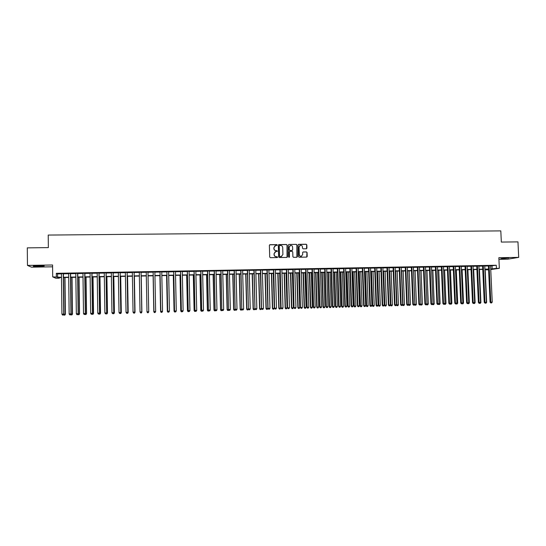 <?xml version="1.0" encoding="UTF-8"?>
<svg xmlns="http://www.w3.org/2000/svg" width="546" height="546" viewBox="0 0 546 546"><rect width="100%" height="100%" fill="white"/><g stroke="black" fill="none" stroke-linecap="round" stroke-linejoin="round"><path stroke-width="0.82" d="M277.272 245.058L276.815 244.608L269.997 244.697L269.376 245.352L269.71 257.036L270.366 257.671L277.191 257.569L277.627 257.105L276.283 256.675C275.034 256.565 274.331 255.883 274.167 254.627L274.14 253.658L275.785 251.583L277.45 251.078L276.105 250.641C274.863 250.539 274.153 249.856 273.996 248.601L273.969 247.625L275.58 245.57L277.272 245.058M276.993 245.488L276.699 244.676L269.628 244.82M277.313 257.548L277.047 256.716L276.283 256.675M277.15 251.515L276.877 250.689L276.105 250.641M508.026 258.033L500.887 258.715L508.026 258.033M38.118 265.772C34.255 265.875 32.719 266.052 33.511 266.305L39.66 266.516L44.253 265.984L38.118 265.772M306.333 248.785L306.941 248.137L306.838 244.888L306.19 244.253L298.73 244.342L298.116 244.997L298.471 256.593L299.126 257.227L306.681 257.105L307.207 256.463L307.084 252.539L306.429 251.904L303.139 251.959L302.627 252.6L302.689 254.552L301.296 256.272C300.143 256.32 299.481 255.76 299.304 254.6L299.065 246.963L300.416 245.25C301.583 245.181 302.266 245.741 302.45 246.922L302.491 248.191L303.146 248.826L306.333 248.785M490.588 265.929L496.28 265.254L496.423 268.379L499.337 268.325L490.752 269.553M59.357 277.614L59.364 278.187L55.849 278.255L52.709 276.883L52.573 264.994L27.471 265.404L27.3 247.864L48.362 247.611L48.219 235.067L500.812 230.89L501.33 242.076L517.963 241.878L518.7 257.378L498.853 257.705L499.337 268.325M52.709 276.883L61.473 277.307M496.28 265.254L56.306 273.314L56.347 276.808M287.128 245.134L286.473 244.492L278.822 244.594L278.317 245.243L278.658 256.9L279.32 257.535L286.95 257.412L287.476 256.763L287.128 245.134L286.35 244.56L278.583 244.704M288.861 244.465L296.355 244.376L297.01 245.011L297.365 256.613L296.84 257.262L293.543 257.316L292.888 256.681L292.745 251.965L292.09 251.331L289.96 251.358L289.339 252.013L289.489 256.927L289.121 257.378L288.595 256.941L288.247 245.12L288.861 244.465L296.355 244.376M498.928 259.33L507.773 259.179L518.7 257.378M27.471 265.404L31.463 267.165L52.593 266.81M63.425 273.601L61.432 273.642M70.605 273.471L68.632 273.505M77.757 273.341L75.805 273.375M84.883 273.205L82.958 273.239M91.987 273.075L90.083 273.109M99.065 272.945L97.188 272.98M106.122 272.816L104.266 272.85M113.159 272.686L111.323 272.72M120.168 272.556L118.352 272.59M127.15 272.427L125.355 272.461M134.111 272.297L132.344 272.331M141.052 272.174L139.305 272.201M147.966 272.045L146.239 272.079M154.88 271.915L153.139 271.949M161.759 271.792L160.012 271.819M168.625 271.662L166.864 271.696M175.464 271.539L173.696 271.574M182.275 271.41L180.501 271.444M189.073 271.287L187.285 271.321M195.843 271.164L194.048 271.198M202.593 271.041L200.785 271.069M209.316 270.912L207.5 270.946M216.018 270.789L214.196 270.823M222.7 270.666L220.871 270.7M229.361 270.543L227.518 270.577M236.002 270.42L234.152 270.454M242.615 270.297L240.759 270.331M249.208 270.181L247.345 270.215M255.781 270.058L253.91 270.093M262.333 269.936L260.449 269.97M268.864 269.82L266.974 269.854M275.375 269.697L273.471 269.731M281.866 269.581L279.955 269.615M288.329 269.458L286.411 269.492M294.772 269.342L292.847 269.376M301.201 269.219L299.269 269.26M307.603 269.103L305.664 269.137M313.991 268.987L312.039 269.021M320.352 268.871L318.393 268.905M326.692 268.748L324.727 268.789M333.019 268.632L331.04 268.673M339.319 268.516L337.339 268.557M345.604 268.4L343.611 268.441M351.863 268.291L349.863 268.325M358.108 268.175L356.101 268.209M364.325 268.059L362.319 268.093M370.529 267.943L368.509 267.984M376.713 267.827L374.686 267.868M382.876 267.717L380.842 267.752M389.025 267.601L386.978 267.642M395.147 267.492L393.1 267.526M401.249 267.376L399.194 267.417M407.336 267.267L405.275 267.301M413.404 267.151L411.336 267.192M419.451 267.042L417.376 267.083M425.484 266.933L423.396 266.967M431.49 266.823L429.402 266.858M437.483 266.707L435.387 266.748M443.454 266.598L441.352 266.639M449.413 266.489L447.297 266.53M455.344 266.38L453.228 266.421M461.261 266.271L459.138 266.311M467.164 266.161L465.028 266.202M473.041 266.052L470.905 266.093M478.903 265.95L476.76 265.984M484.752 265.841L482.596 265.882M56.306 273.314L57.555 273.935L61.432 273.86M63.425 273.826L68.632 273.73M70.605 273.689L75.812 273.594M77.757 273.56L82.958 273.464M84.889 273.43L90.09 273.328M91.987 273.293L97.188 273.198M99.072 273.164L104.272 273.068M106.129 273.034L111.323 272.939M113.159 272.904L118.352 272.809M120.168 272.775L125.362 272.679M127.157 272.645L132.344 272.55M134.118 272.515L139.305 272.42M141.052 272.386L146.239 272.29M147.973 272.263L153.139 272.167M154.88 272.133L160.019 272.038M161.766 272.004L166.871 271.915M168.625 271.881L173.696 271.785M175.464 271.751L180.508 271.662M182.282 271.628L187.292 271.533M189.073 271.498L194.048 271.41M195.843 271.376L200.791 271.287M202.593 271.253L207.507 271.164M209.323 271.13L214.203 271.034M216.025 271.007L220.877 270.912M222.707 270.877L227.525 270.789M229.368 270.755L234.159 270.666M236.002 270.632L240.766 270.55M242.622 270.516L247.352 270.427M249.215 270.393L253.91 270.304M255.787 270.27L260.456 270.181M262.339 270.147L266.98 270.065M268.871 270.024L273.478 269.942M275.382 269.908L279.962 269.82M281.866 269.785L286.418 269.704M288.336 269.669L292.854 269.587M294.779 269.547L299.269 269.465M301.208 269.431L305.671 269.349M307.61 269.315L312.046 269.233M313.998 269.192L318.4 269.11M320.359 269.076L324.733 268.994M326.699 268.96L331.047 268.878M333.026 268.844L337.346 268.762M339.325 268.728L343.618 268.646M345.611 268.612L349.877 268.53M351.87 268.495L356.108 268.414M358.115 268.379L362.326 268.298M364.339 268.263L368.516 268.188M370.536 268.147L374.692 268.072M376.72 268.031L380.849 267.956M382.882 267.922L386.984 267.847M389.032 267.806L393.106 267.731M395.154 267.697L399.201 267.622M401.262 267.581L405.282 267.506M407.343 267.472L411.343 267.397M413.411 267.356L417.383 267.281M419.458 267.247L423.403 267.171M425.491 267.13L429.409 267.062M431.504 267.021L435.394 266.953M437.489 266.912L441.359 266.837M443.468 266.803L447.304 266.728M449.419 266.694L453.235 266.619M455.357 266.584L459.145 266.509M461.274 266.475L465.042 266.4M467.171 266.366L470.911 266.291M473.054 266.257L476.767 266.189M478.917 266.148L482.609 266.079M484.759 266.038L488.431 265.97M490.581 265.731L488.417 265.772M488.602 269.82L486.09 269.867L488.588 269.506M486.063 269.355L486.09 269.867M490.724 269.021L496.423 268.379M63.472 277.266L68.68 277.163M70.646 277.129L75.853 277.027M77.805 276.986L83.006 276.89M84.937 276.849L90.138 276.754M92.042 276.713L97.243 276.617M99.119 276.576L104.32 276.474M106.183 276.44L111.377 276.344M113.213 276.303L118.414 276.208M120.229 276.174L125.423 276.071M127.211 276.037L132.405 275.935M134.179 275.901L139.367 275.798M141.121 275.764L146.308 275.669M148.034 275.634L153.208 275.532M154.948 275.498L160.087 275.402M161.834 275.368L166.939 275.266M168.694 275.239L173.771 275.136M175.539 275.102L180.576 275.007M182.357 274.972L187.36 274.877M189.148 274.843L194.123 274.747M195.925 274.713L200.867 274.618M202.675 274.577L207.582 274.488M209.398 274.447L214.285 274.358M216.107 274.317L220.959 274.228M222.788 274.194L227.607 274.099M229.45 274.065L234.241 273.969M236.09 273.935L240.847 273.846M242.711 273.805L247.434 273.717M249.304 273.683L254.006 273.587M255.876 273.553L260.544 273.464M262.435 273.43L267.069 273.334M268.966 273.3L273.573 273.212M275.477 273.177L280.057 273.089M281.961 273.048L286.514 272.959M288.431 272.925L292.956 272.836M294.881 272.802L299.372 272.713M301.31 272.679L305.767 272.59M307.712 272.55L312.148 272.468M314.1 272.427L318.502 272.345M320.461 272.304L324.843 272.222M326.808 272.188L331.156 272.099M333.128 272.065L337.455 271.976M339.435 271.942L343.727 271.86M345.72 271.819L349.986 271.737M351.986 271.696L356.224 271.615M358.224 271.58L362.435 271.498M364.448 271.458L368.632 271.376M370.652 271.342L374.809 271.26M376.836 271.219L380.965 271.137M383.005 271.103L387.107 271.021M389.148 270.98L393.222 270.905M395.277 270.864L399.324 270.789M401.378 270.748L405.405 270.666M407.466 270.625L411.466 270.55M413.54 270.509L417.506 270.434M419.587 270.393L423.532 270.318M425.621 270.277L429.538 270.202M431.627 270.161L435.524 270.086M437.619 270.045L441.489 269.97M443.598 269.929L447.44 269.854M449.549 269.82L453.371 269.744M455.487 269.704L459.282 269.628M461.404 269.587L465.172 269.512M467.308 269.471L471.048 269.403M473.191 269.362L476.911 269.287M479.054 269.246L482.746 269.178M484.903 269.137L488.568 269.062M61.48 277.573L58.169 277.641L59.364 278.187M488.581 269.308L484.909 269.376M482.76 269.417L479.067 269.492M476.917 269.533L473.198 269.601M471.062 269.649L467.321 269.717M465.185 269.758L461.418 269.833M459.288 269.874L455.5 269.949M453.378 269.99L449.563 270.058M447.447 270.099L443.605 270.174M441.502 270.215L437.633 270.29M435.531 270.331L431.64 270.406M429.545 270.447L425.627 270.523M423.539 270.563L419.594 270.639M417.519 270.68L413.547 270.761M411.472 270.802L407.48 270.877M405.412 270.918L401.392 270.993M399.331 271.034L395.284 271.109M393.236 271.15L389.162 271.232M387.114 271.273L383.012 271.348M380.978 271.389L376.849 271.471M374.822 271.512L370.666 271.587M368.646 271.628L364.462 271.71M362.448 271.751L358.237 271.833M356.231 271.867L351.993 271.949M349.993 271.99L345.727 272.072M343.734 272.113L339.441 272.195M337.462 272.229L333.142 272.317M331.163 272.352L326.815 272.44M324.85 272.474L320.468 272.563M318.509 272.597L314.107 272.686M312.155 272.72L307.719 272.809M305.78 272.843L301.317 272.932M299.379 272.966L294.888 273.055M292.963 273.096L288.438 273.184M286.52 273.218L281.975 273.307M280.064 273.341L275.484 273.43M273.58 273.471L268.973 273.56M267.076 273.594L262.442 273.683M260.558 273.723L255.883 273.812M254.013 273.846L249.31 273.942M247.44 273.976L242.717 274.065M240.854 274.099L236.097 274.194M234.248 274.228L229.456 274.324M227.614 274.358L222.795 274.454M220.966 274.488L216.114 274.583M214.291 274.618L209.405 274.713M207.589 274.747L202.675 274.843M200.873 274.877L195.925 274.972M194.13 275.007L189.155 275.102M187.367 275.136L182.357 275.232M180.583 275.266L175.539 275.368M173.771 275.402L168.7 275.498M166.946 275.532L161.841 275.634M160.087 275.669L154.955 275.764M153.214 275.798L148.041 275.901M146.314 275.935L141.121 276.03M139.373 276.064L134.179 276.167M132.412 276.201L127.218 276.303M125.423 276.337L120.229 276.44M118.414 276.474L113.22 276.576M111.384 276.61L106.183 276.706M104.327 276.747L99.126 276.849M97.243 276.883L92.042 276.986M90.138 277.02L84.937 277.122M83.012 277.156L77.805 277.259M75.86 277.3L70.652 277.395M68.68 277.436L63.472 277.539M57.555 273.935L57.596 277.382M492.014 265.902L492.158 268.994M274.931 245.823L273.969 247.625M275.996 250.703C274.747 250.594 274.044 249.911 273.887 248.662L273.86 247.686M275.17 251.808L274.14 253.658M276.167 256.729C274.925 256.62 274.222 255.938 274.058 254.682L274.031 253.713M287.039 257.391L287.012 245.195M279.668 245.482L279.238 245.939L279.532 256.17L279.996 256.62L281.238 256.572L282.91 254.497L282.705 247.515C282.541 246.26 281.838 245.577 280.596 245.468L279.668 245.482M279.409 245.57L279.238 245.939M281.681 256.443L279.88 256.668L279.422 256.224L279.122 246M296.908 257.241L296.881 245.072L296.225 244.437M289.639 251.453L289.216 252.075L289.489 256.927M289.162 257.371L289.366 256.982M292.595 247.079C292.41 245.891 291.721 245.331 290.547 245.407L289.196 247.126L289.278 249.815L289.933 250.457L292.165 250.416L292.676 249.775L292.595 247.079M290.049 245.591L289.196 247.126M292.253 250.396L289.81 250.512L289.155 249.877L289.073 247.188M299.945 245.42L299.065 246.963M301.576 256.204L301.16 256.327C300.013 256.374 299.345 255.815 299.167 254.654L298.935 247.024M306.736 257.098L306.941 252.593L306.292 251.959L302.941 252.034M306.504 248.758L306.702 244.949L306.053 244.315L298.403 244.444M63.862 314.216L65.438 314.189L64.974 277.505M64.783 315.09L64.073 315.11L64.858 315.09L65.247 314.182L64.79 277.511M64.073 315.11L63.67 314.516M65.438 314.189L64.858 315.09M63.234 273.498L63.739 314.1L61.93 314.155L61.432 273.532M63.425 273.498L63.93 314.114L63.261 315.028L62.537 315.049L63.261 315.028M63.343 315.028L63.93 314.114M61.93 314.155L62.537 315.049M42.24 265.813L35.538 265.861M34.978 265.895L39.653 265.963M502.784 258.313L508.695 258.026M508.108 258.033L503.364 258.258M71.055 314.018L72.502 313.991L72.024 277.368M71.867 314.885L71.157 314.905L71.936 314.892L72.331 313.984L71.854 277.375M71.157 314.905L70.816 314.4M72.502 313.991L71.936 314.892M78.235 313.814L79.545 313.793L79.047 277.231M78.924 314.687L78.215 314.708L78.986 314.694L79.395 313.786L78.897 277.238M78.215 314.708L77.935 314.291M79.545 313.793L78.986 314.694M85.388 313.616L86.568 313.595L86.05 277.102M85.954 314.489L85.251 314.51L86.009 314.496L86.432 313.588L85.913 277.102M86.568 313.595L86.009 314.496M92.513 313.418L93.564 313.397L93.025 276.965M92.963 314.291L92.267 314.312L93.011 314.298L93.441 313.39L92.902 276.965M93.564 313.397L93.011 314.298M70.427 273.369L70.953 313.902L69.151 313.95L68.632 273.403M70.598 273.362L71.123 313.909L70.475 314.824L69.758 314.844L70.475 314.824M70.543 314.824L71.123 313.909M69.151 313.95L69.758 314.844M77.593 273.232L78.139 313.697L76.344 313.745L75.805 273.266M77.75 273.232L78.303 313.711L77.662 314.619L76.945 314.639L77.662 314.619M77.73 314.626L78.303 313.711M76.344 313.745L76.945 314.639M84.739 273.102L85.306 313.5L83.518 313.547L82.958 273.137M84.883 273.102L85.449 313.506L84.828 314.414L84.111 314.435L84.828 314.414M84.883 314.421L85.449 313.506M83.518 313.547L84.111 314.435M91.858 272.973L92.451 313.295L90.67 313.349L90.083 273.007M91.987 272.973L92.574 313.308L91.967 314.216L91.257 314.237L91.967 314.216M92.015 314.216L92.574 313.308M90.67 313.349L91.257 314.237M99.611 313.213L100.532 313.206L99.979 276.829M99.952 314.093L99.256 314.114L99.993 314.1L100.43 313.192L99.877 276.829M100.532 313.206L99.993 314.1M98.956 272.843L99.57 313.097L97.789 313.145L97.188 272.877M99.065 272.843L99.679 313.111L99.085 314.011L98.369 314.032L99.085 314.011M99.126 314.018L99.679 313.111M97.789 313.145L98.369 314.032M106.688 313.015L107.487 313.008L106.914 276.692M106.914 313.895L106.217 313.916L106.955 313.902L107.398 312.995L106.825 276.699M106.217 313.916L105.467 313.834L106.211 313.82L106.757 312.913L106.122 272.713M107.487 313.008L106.955 313.902M106.033 272.713L106.661 312.899L104.893 312.947L104.266 272.747M106.211 313.82L106.757 312.913M104.893 312.947L105.467 313.834M113.745 312.817L114.414 312.817L113.821 276.563M113.855 313.697L113.159 313.718L113.882 313.704L114.339 312.803L113.745 276.563M114.414 312.817L113.882 313.704M113.077 272.584L113.732 312.701L111.964 312.749L111.316 272.618M113.152 272.584L113.807 312.715L113.24 313.616L112.537 313.636L113.24 313.616M113.275 313.616L113.807 312.715M111.964 312.749L112.537 313.636M120.775 312.619L121.314 312.619L120.707 276.426M120.768 313.506L120.079 313.527L120.796 313.506L121.26 312.605L120.646 276.426M121.314 312.619L120.796 313.506M120.106 272.454L120.775 312.503L119.014 312.551L118.352 272.488M120.161 272.454L120.837 312.517L120.284 313.418L119.581 313.431L120.284 313.418M120.311 313.418L120.837 312.517M119.014 312.551L119.581 313.431M127.784 312.428L128.194 312.428L127.566 276.296M127.668 313.308L126.979 313.329L127.682 313.315L128.153 312.414L127.525 276.296M128.194 312.428L127.682 313.315M134.766 312.23L134.412 276.16M134.534 313.117L133.852 313.138L134.548 313.117L135.026 312.223L134.377 276.167M135.053 312.237L134.548 313.117M141.892 312.046L141.223 276.03L141.892 312.046L141.387 312.919L140.704 312.947L141.394 312.926L141.721 312.032M147.004 311.902L147.529 312.756L148.212 312.735L147.529 312.749L147.004 311.902M148.703 311.834L148.212 312.735L148.703 311.834M154.334 312.558L155.016 312.537L154.334 312.558L153.808 311.691L153.119 275.798L153.972 311.691M154.327 312.558L153.801 311.711M161.118 312.36L161.78 312.346L161.118 312.36L160.599 311.507L159.889 275.669L160.865 311.493M161.104 312.367L160.572 311.52M166.591 275.539L167.322 311.329L167.738 311.302M166.639 275.539L167.369 311.316L167.861 312.175L168.55 312.155L167.875 312.169L167.322 311.329M173.307 275.409L174.051 311.138L174.584 311.111M173.362 275.409L174.113 311.124L174.59 311.984L175.286 311.964L174.618 311.984M174.59 311.984L174.051 311.138M179.996 275.28L180.76 310.954L181.415 310.92M180.071 275.28L180.835 310.933L181.306 311.8L182.002 311.773L181.333 311.793M181.306 311.8L180.76 310.954M186.664 275.15L187.449 310.763L188.213 310.729M186.752 275.15L187.531 310.749L187.995 311.609L188.698 311.582L188.029 311.602M187.285 271.219L188.152 310.626L188.704 311.486L189.421 311.459L188.698 311.582M187.995 311.609L187.449 310.763M193.311 275.02L194.11 310.578L194.997 310.538M193.414 275.02L194.212 310.558L194.656 311.418L195.366 311.397L194.697 311.411M194.656 311.418L194.11 310.578M199.938 274.897L200.751 310.387L201.754 310.346M200.048 274.891L200.867 310.374L201.303 311.234L202.013 311.206L201.351 311.227M201.303 311.234L200.751 310.387M127.102 272.324L127.798 312.305L126.044 312.353L125.355 272.358M127.15 272.324L127.846 312.319L127.3 313.213L126.604 313.233L127.3 313.213M127.32 313.22L127.846 312.319M126.044 312.353L126.604 313.233M134.084 272.195L134.794 312.107L133.047 312.155L132.337 272.229M134.111 272.195L134.828 312.121L134.296 313.015L133.599 313.035L134.296 313.015M134.309 313.022L134.828 312.121M133.047 312.155L133.599 313.035M141.783 311.93L141.278 312.824L140.575 312.844L141.278 312.824L141.783 311.93L141.052 272.065L141.769 311.916L140.029 311.964L139.298 272.099M140.029 311.964L140.575 312.844M147.966 271.942L148.724 311.718L146.983 311.766L146.239 271.969M148.724 311.718L148.219 312.633L147.522 312.646L148.219 312.633L148.724 311.718M153.133 271.847L153.904 311.589L153.153 271.847M153.904 311.589L154.443 312.455L155.139 312.435L154.45 312.449L153.917 311.575L155.651 311.527L154.873 271.812M155.146 312.428L155.651 311.527M160.012 271.717L160.804 311.397L160.039 271.717M160.804 311.397L161.343 312.257L162.046 312.237L161.357 312.251L160.831 311.377L162.551 311.329L161.759 271.69M162.046 312.237L162.551 311.329M166.864 271.594L167.67 311.2L166.905 271.594M168.236 312.059L168.926 312.039L168.236 312.059L167.718 311.186L169.437 311.138L168.618 271.56M167.67 311.2L168.216 312.066M168.926 312.039L169.437 311.138M173.689 271.464L174.522 311.008L173.751 271.464M175.095 311.868L175.778 311.848L175.095 311.868L174.584 310.995L176.29 310.947L175.457 271.437M174.522 311.008L175.068 311.868M175.778 311.848L176.29 310.947M180.501 271.342L181.347 310.817L180.576 271.342M181.927 311.67L182.61 311.65L181.927 311.67L181.422 310.804L183.128 310.756L182.275 271.307M181.347 310.817L181.9 311.677M182.61 311.65L183.128 310.756M189.066 271.185L189.94 310.565L188.24 310.613L187.374 271.219M188.152 310.626L188.704 311.486M189.421 311.459L189.94 310.565M194.042 271.096L194.929 310.435L194.151 271.089M195.529 311.288L196.212 311.268L195.529 311.288L195.038 310.421L196.731 310.374L195.837 271.062M194.929 310.435L195.488 311.295M196.212 311.268L196.731 310.374M200.785 270.966L201.692 310.244L200.901 270.966M202.3 311.097L202.975 311.077L202.3 311.097L201.808 310.23L203.501 310.183L202.586 270.932M201.692 310.244L202.252 311.104M202.975 311.077L203.501 310.183M206.538 274.768L207.371 310.203L208.49 310.162M206.668 274.761L207.5 310.189L207.924 311.043L208.64 311.022L207.978 311.036M208.838 310.681L208.64 311.022M207.924 311.043L207.371 310.203M213.124 274.638L213.971 310.019L215.206 309.971M213.268 274.638L214.114 309.998L214.53 310.858L215.247 310.831L214.585 310.851M215.499 310.408L215.247 310.831M214.53 310.858L213.971 310.019M219.683 274.515L220.55 309.835L221.894 309.78M219.84 274.508L220.707 309.814L221.11 310.674L221.833 310.647L221.171 310.667M222.133 310.135L221.833 310.647M221.11 310.674L220.55 309.835M226.221 274.385L227.102 309.65L228.569 309.596M226.392 274.385L227.279 309.63L227.668 310.483L228.392 310.462L227.737 310.476M228.747 309.862L228.392 310.462M227.668 310.483L227.102 309.65M207.5 270.843L208.422 310.06L207.637 270.843M209.043 310.906L209.719 310.886L209.043 310.906L208.558 310.039L210.244 309.991L209.316 270.809M208.422 310.06L208.988 310.913M209.719 310.886L210.244 309.991M214.196 270.72L215.138 309.869L214.346 270.72M215.766 310.715L216.441 310.694L215.766 310.715L215.288 309.848L216.967 309.807L216.018 270.686M215.138 309.869L215.704 310.722M216.441 310.694L216.967 309.807M220.871 270.598L221.833 309.684L221.028 270.598M222.468 310.524L223.137 310.51L222.468 310.524L221.99 309.664L223.669 309.616L222.7 270.563M221.833 309.684L222.399 310.531M223.137 310.51L223.669 309.616M227.518 270.475L228.501 309.493L227.696 270.475M229.143 310.34L229.811 310.319L229.143 310.34L228.678 309.473L230.344 309.432L229.361 270.441M228.501 309.493L229.074 310.346M229.811 310.319L230.344 309.432M232.739 274.263L233.64 309.466L235.217 309.411M232.924 274.256L233.825 309.445L234.207 310.299L234.937 310.278L234.282 310.292M235.34 309.596L234.937 310.278M234.207 310.299L233.64 309.466M234.145 270.352L235.149 309.309L234.336 270.352M235.804 310.148L236.466 310.128L235.804 310.148L235.34 309.289L236.998 309.241L235.995 270.318M235.149 309.309L235.722 310.155M236.466 310.128L236.998 309.241M239.237 274.133L240.151 309.282L241.844 309.22M239.435 274.133L240.356 309.261L240.725 310.114L241.455 310.094L240.806 310.108M241.912 309.329L241.455 310.094M240.725 310.114L240.151 309.282M240.752 270.236L241.776 309.125L240.963 270.229M242.438 309.964L243.1 309.944L242.438 309.964L241.98 309.104L243.632 309.056L242.615 270.202M241.776 309.125L242.356 309.971M243.1 309.944L243.632 309.056M245.714 274.01L246.649 309.104L248.444 309.036M245.925 274.003L246.86 309.084L247.222 309.93L247.952 309.91L247.304 309.923M248.464 309.063L247.952 309.91M247.222 309.93L246.649 309.104M247.338 270.113L248.375 308.94L247.563 270.106M249.051 309.773L249.706 309.759L249.051 309.773L248.594 308.92L250.245 308.872L249.208 270.079M248.375 308.94L248.962 309.78M249.706 309.759L250.245 308.872M252.17 273.88L253.119 308.92L254.962 308.852L253.904 269.99M252.395 273.88L253.344 308.899L253.692 309.753L254.429 309.725L253.788 309.739M254.962 308.852L254.429 309.725M253.692 309.753L253.119 308.92M255.548 309.596L256.299 309.568L255.548 309.596L254.962 308.756L254.143 269.99M255.637 309.589L255.194 308.729L256.838 308.688L255.781 269.956M256.299 309.568L256.838 308.688M258.606 273.758L259.568 308.736L261.425 308.674L260.456 273.723M258.845 273.751L259.807 308.715L260.149 309.568L260.892 309.541L260.244 309.562M261.425 308.674L260.892 309.541M260.149 309.568L259.568 308.736M260.449 269.874L261.52 308.572L260.695 269.867M262.21 309.405L262.865 309.384L262.21 309.405L261.766 308.545L263.411 308.504L262.333 269.833M261.52 308.572L262.107 309.411M262.865 309.384L263.411 308.504M265.022 273.635L265.998 308.558L267.861 308.49L266.878 273.601M265.274 273.628L266.257 308.538L266.584 309.384L267.328 309.357L266.687 309.377M267.861 308.49L267.328 309.357M266.584 309.384L265.998 308.558M266.967 269.751L268.059 308.388L267.233 269.744M268.755 309.22L269.41 309.2L268.755 309.22L268.318 308.36L269.956 308.319L268.864 269.717M268.059 308.388L268.652 309.227M269.41 309.2L269.956 308.319M271.417 273.512L272.413 308.381L274.283 308.313L273.28 273.478M271.683 273.505L272.679 308.353L272.993 309.207L273.744 309.179L273.102 309.193M274.283 308.313L273.744 309.179M272.993 309.207L272.413 308.381M273.471 269.628L274.577 308.203L273.744 269.628M275.286 309.036L275.935 309.016L275.286 309.036L274.856 308.183L276.481 308.135L275.368 269.594M274.577 308.203L275.17 309.043M275.935 309.016L276.481 308.135M277.791 273.389L278.801 308.197L280.678 308.135L279.661 273.348M278.071 273.382L279.081 308.176L279.388 309.022L280.139 308.995L279.497 309.016M280.678 308.135L280.139 308.995M279.388 309.022L278.801 308.197M279.948 269.512L281.074 308.019L280.241 269.506M281.791 308.852L282.439 308.831L281.791 308.852L281.367 307.999L282.992 307.951L281.859 269.478M281.074 308.019L281.675 308.859M282.439 308.831L282.992 307.951M284.145 273.266L285.169 308.019L287.053 307.951L286.022 273.225M284.439 273.259L285.462 307.999L285.763 308.845L286.514 308.818L285.879 308.831M287.053 307.951L286.514 308.818M285.763 308.845L285.169 308.019M286.411 269.396L287.551 307.842L286.711 269.39M288.274 308.667L288.923 308.647L288.274 308.667L287.851 307.814L289.476 307.773L288.329 269.355M287.551 307.842L288.151 308.674M288.923 308.647L289.476 307.773M290.479 273.143L291.516 307.842L293.414 307.773L292.369 273.102M290.786 273.137L291.823 307.821L292.11 308.661L292.868 308.633L292.233 308.654M293.414 307.773L292.868 308.633M292.11 308.661L291.516 307.842M292.847 269.274L294.007 307.657L293.161 269.267M294.738 308.483L295.379 308.463L294.738 308.483L294.321 307.637L295.939 307.589L294.772 269.239M294.007 307.657L294.608 308.49M295.379 308.463L295.939 307.589M296.792 273.02L297.85 307.664L299.747 307.596L298.689 272.98M297.113 273.014L298.164 307.644L298.444 308.483L299.201 308.456L298.573 308.476M299.747 307.596L299.201 308.456M298.444 308.483L297.85 307.664M299.263 269.158L300.436 307.48L299.59 269.151M301.18 308.299L301.822 308.285L301.18 308.299L300.771 307.453L302.375 307.412L301.194 269.123M300.436 307.48L301.044 308.313M301.822 308.285L302.375 307.412M303.085 272.898L304.156 307.487L306.067 307.418L304.989 272.863M303.419 272.891L304.491 307.466L304.757 308.306L305.521 308.278L304.886 308.299M306.067 307.418L305.521 308.278M304.757 308.306L304.156 307.487M305.658 269.041L306.852 307.296L307.193 307.275L306.006 269.035M307.603 308.121L308.244 308.101L307.603 308.121L307.193 307.275L308.797 307.227L307.603 269.001M306.852 307.296L307.459 308.128M308.244 308.101L308.797 307.227M309.357 272.775L310.442 307.309L312.36 307.241L311.268 272.741M309.705 272.768L310.79 307.289L311.043 308.128L311.814 308.101L311.186 308.121M312.36 307.241L311.814 308.101M311.043 308.128L310.442 307.309M312.032 268.919L313.247 307.118L313.602 307.091L312.394 268.912M314.005 307.937L314.639 307.924L314.005 307.937L313.602 307.091L315.199 307.05L313.984 268.885M313.247 307.118L313.861 307.951M314.639 307.924L315.199 307.05M315.615 272.652L316.714 307.132L318.639 307.064L317.533 272.618M315.97 272.645L317.069 307.111L317.315 307.951L318.086 307.924L317.458 307.937M318.639 307.064L318.086 307.924M317.315 307.951L316.714 307.132M318.393 268.803L319.615 306.941L319.99 306.913L318.762 268.796M320.379 307.76L321.021 307.739L320.379 307.76L319.99 306.913L321.58 306.872L320.352 268.769M319.615 306.941L320.236 307.767M321.021 307.739L321.58 306.872M321.847 272.536L322.966 306.961L324.897 306.893L323.771 272.495M322.215 272.529L323.334 306.934L323.566 307.773L324.344 307.746L323.717 307.767M324.897 306.893L324.344 307.746M323.566 307.773L322.966 306.961M324.727 268.687L325.969 306.763L326.351 306.736L325.109 268.68M326.74 307.582L327.375 307.562L326.74 307.582L326.351 306.736L327.941 306.688L326.692 268.652M325.969 306.763L326.59 307.589M327.375 307.562L327.941 306.688M328.057 272.413L329.19 306.784L331.135 306.715L329.996 272.379M328.446 272.406L329.572 306.756L329.798 307.596L330.576 307.569L329.955 307.589M331.135 306.715L330.576 307.569M329.798 307.596L329.19 306.784M331.04 268.571L332.302 306.586L332.698 306.559L331.436 268.564M333.08 307.398L333.715 307.384L333.08 307.398L332.698 306.559L334.282 306.511L333.012 268.536M332.302 306.586L332.923 307.412M333.715 307.384L334.282 306.511M334.254 272.297L335.401 306.613L337.346 306.538L336.2 272.256M334.65 272.283L335.797 306.586L336.015 307.418L336.793 307.391L336.172 307.412M337.346 306.538L336.793 307.391M336.015 307.418L335.401 306.613M337.332 268.455L338.609 306.408L339.018 306.381L337.742 268.448M339.4 307.221L340.028 307.207L339.4 307.221L339.018 306.381L340.595 306.333L339.319 268.42M338.609 306.408L339.237 307.234M340.028 307.207L340.595 306.333M340.431 272.174L341.591 306.436L343.55 306.367L342.383 272.14M340.84 272.167L342.001 306.408L342.205 307.248L342.99 307.221L342.369 307.234M343.55 306.367L342.99 307.221M342.205 307.248L341.591 306.436M343.611 268.339L344.901 306.231L345.325 306.204L344.028 268.332M345.7 307.043L346.328 307.023L345.7 307.043L345.325 306.204L346.894 306.163L345.598 268.304M344.901 306.231L345.529 307.057M346.328 307.023L346.894 306.163M346.587 272.058L347.761 306.265L349.727 306.197L348.546 272.017M347.01 272.045L348.184 306.238L348.382 307.07L349.167 307.043L348.546 307.064M349.727 306.197L349.167 307.043M348.382 307.07L347.761 306.265M349.863 268.223L351.174 306.053L351.61 306.026L350.3 268.216M351.979 306.866L352.6 306.845L351.979 306.866L351.61 306.026L353.173 305.985L351.863 268.188M351.174 306.053L351.801 306.879M352.6 306.845L353.173 305.985M352.723 271.935L353.917 306.088L355.883 306.019L354.688 271.901M353.16 271.928L354.347 306.067L354.531 306.9L355.323 306.872L354.709 306.886M355.883 306.019L355.323 306.872M354.531 306.9L353.917 306.088M356.094 268.113L357.425 305.876L357.869 305.856L356.545 268.1M358.237 306.688L358.858 306.675L358.237 306.688L357.869 305.856L359.432 305.808L358.101 268.072M357.425 305.876L358.053 306.702M358.858 306.675L359.432 305.808M358.845 271.819L360.046 305.917L362.025 305.849L360.817 271.778M359.288 271.812L360.49 305.89L360.667 306.722L361.459 306.695L360.845 306.715M362.025 305.849L361.459 306.695M360.667 306.722L360.046 305.917M362.312 267.997L363.656 305.705L364.114 305.678L362.769 267.99M364.475 306.511L365.097 306.497L364.475 306.511L364.114 305.678L365.67 305.63L364.325 267.956M363.656 305.705L364.291 306.524M365.097 306.497L365.67 305.63M364.94 271.703L366.161 305.746L368.14 305.678L366.919 271.662M365.397 271.69L366.619 305.719L366.782 306.552L367.574 306.524L366.967 306.538M368.14 305.678L367.574 306.524M366.782 306.552L366.161 305.746M368.509 267.881L369.867 305.528L370.338 305.501L368.98 267.874M370.693 306.34L371.314 306.32L370.693 306.34L370.338 305.501L371.887 305.46L370.529 267.847M369.867 305.528L370.502 306.347M371.314 306.32L371.887 305.46M371.021 271.58L372.256 305.576L374.242 305.507L373.007 271.546M371.492 271.574L372.72 305.548L372.877 306.374L373.676 306.347L373.068 306.367M374.242 305.507L373.676 306.347M372.877 306.374L372.256 305.576M374.686 267.772L376.058 305.357L376.542 305.33L375.163 267.758M376.89 306.163L377.511 306.142L376.89 306.163L376.542 305.33L378.091 305.282L376.713 267.731M376.058 305.357L376.699 306.17M377.511 306.142L378.091 305.282M377.081 271.464L378.33 305.405L380.33 305.337L379.074 271.423M377.559 271.458L378.808 305.378L378.958 306.204L379.757 306.176L379.149 306.197M380.33 305.337L379.757 306.176M378.958 306.204L378.33 305.405M380.842 267.656L382.227 305.18L382.726 305.153L381.333 267.649M383.067 305.985L383.688 305.972L383.067 305.985L382.726 305.153L384.268 305.112L382.876 267.615M382.227 305.18L382.869 305.999M383.688 305.972L384.268 305.112M383.121 271.348L384.384 305.234L386.391 305.166L385.128 271.307M383.613 271.342L384.875 305.207L385.019 306.033L385.817 306.006L385.21 306.026M386.391 305.166L385.817 306.006M385.019 306.033L384.384 305.234M386.978 267.54L388.383 305.009L388.888 304.982L387.483 267.533M389.23 305.815L389.844 305.794L389.23 305.815L388.888 304.982L392.438 304.996L391.154 271.191M389.018 267.506L390.424 304.941L389.844 305.794M388.383 305.009L389.025 305.821M389.653 271.219L390.922 305.037L391.059 305.862L391.864 305.835L391.257 305.856M392.438 304.996L391.864 305.835M391.059 305.862L390.424 305.064M393.093 267.431L394.512 304.839L395.031 304.811L393.611 267.424M395.372 305.637L395.98 305.623L395.372 305.637L395.031 304.811L396.567 304.764L395.14 267.39M394.512 304.839L395.161 305.651M395.98 305.623L396.567 304.764M395.666 271.103L396.956 304.866L398.457 304.825L397.167 271.075M397.078 305.692L396.464 304.921L396.956 304.866L397.078 305.692L397.884 305.664L397.283 305.685M398.457 304.825L397.884 305.664M399.194 267.315L400.627 304.668L401.16 304.641L399.727 267.308M401.487 305.467L402.102 305.453L401.487 305.467L401.16 304.641L402.689 304.593L401.249 267.281M400.627 304.668L401.276 305.48M402.102 305.453L402.689 304.593M401.665 270.987L402.968 304.702L404.47 304.654L403.16 270.959M402.6 304.716L403.078 305.521L403.89 305.494L403.289 305.514M404.47 304.654L403.89 305.494M403.078 305.521L402.525 304.832M405.268 267.206L406.722 304.497L407.268 304.47L405.815 267.199M407.589 305.296L408.203 305.275L407.589 305.296L407.268 304.47L408.79 304.422L407.336 267.171M406.722 304.497L407.371 305.303M408.203 305.275L408.79 304.422M407.644 270.871L408.961 304.531L410.455 304.491L409.138 270.843M408.708 304.545L409.063 305.357L409.875 305.323L409.282 305.344M410.455 304.491L409.875 305.323M409.063 305.357L408.572 304.743M411.329 267.096L412.796 304.327L413.356 304.299L411.889 267.083M413.677 305.125L414.277 305.105L413.677 305.125L413.356 304.299L414.871 304.252L413.404 267.055M412.796 304.327L413.452 305.132M414.277 305.105L414.871 304.252M413.609 270.755L414.933 304.361L416.427 304.32L415.09 270.727M414.789 304.368L415.028 305.187L415.847 305.159L415.247 305.173M416.427 304.32L415.847 305.159M415.028 305.187L414.598 304.654M417.369 266.98L418.85 304.156L419.424 304.129L417.936 266.974M419.738 304.948L420.345 304.934L419.738 304.948L419.424 304.129L420.932 304.081L419.451 266.946M418.85 304.156L419.512 304.961M420.345 304.934L420.932 304.081M420.891 304.149L422.379 304.156L421.034 270.611M420.857 304.197L420.973 305.016L421.792 304.989L421.198 305.009M422.379 304.156L421.792 304.989M420.973 305.016L420.604 304.559M423.396 266.871L424.89 303.986L425.47 303.958L423.976 266.864M425.778 304.777L426.385 304.764L425.778 304.777L425.47 303.958L426.979 303.917L425.477 266.837M424.89 303.986L425.546 304.791M426.385 304.764L426.979 303.917M426.897 304.026L428.31 303.986L426.952 270.502M427.136 304.839L427.723 304.818L427.136 304.839L426.856 304.095M428.31 303.986L427.723 304.818M426.904 304.852L426.59 304.47M429.395 266.762L430.91 303.815L431.497 303.788L429.989 266.748M431.804 304.607L432.405 304.593L431.804 304.607L431.497 303.788L433.005 303.747L431.49 266.721M430.91 303.815L431.572 304.62M432.405 304.593L433.005 303.747M432.923 303.856L434.227 303.822L432.855 270.386M433.046 304.668L433.64 304.654L433.046 304.668L432.807 304.026M434.227 303.822L433.64 304.654M435.38 266.653L436.909 303.651L437.51 303.617L435.981 266.639M437.81 304.443L438.411 304.422L437.81 304.443L437.51 303.617L439.011 303.576L437.483 266.612M436.909 303.651L437.571 304.45M438.411 304.422L439.011 303.576M438.929 303.692L440.124 303.658L438.738 270.27M438.943 304.504L439.537 304.491L438.943 304.504L438.745 303.951M440.124 303.658L439.537 304.491M441.345 266.544L442.888 303.48L443.502 303.453L441.96 266.53M443.802 304.272L444.396 304.252L443.802 304.272L443.502 303.453L444.997 303.405L443.454 266.503M442.888 303.48L443.557 304.286M444.396 304.252L444.997 303.405M444.915 303.521L446 303.494L444.601 270.161M444.826 304.34L445.413 304.32L444.662 303.883M446 303.494L445.413 304.32M447.297 266.434L448.846 303.317L449.474 303.283L447.918 266.421M449.767 304.102L450.368 304.088L449.767 304.102L449.474 303.283L450.969 303.242L449.406 266.393M448.846 303.317L449.515 304.115M450.368 304.088L450.969 303.242M450.887 303.351L451.863 303.323L450.45 270.045M450.682 304.17L451.269 304.156L450.559 303.815M451.863 303.323L451.269 304.156M453.221 266.325L454.791 303.146L455.432 303.119L453.863 266.311M455.719 303.931L456.313 303.917L455.719 303.931L455.432 303.119L456.913 303.071L455.344 266.284M454.791 303.146L455.466 303.945M456.313 303.917L456.913 303.071M456.838 303.187L457.705 303.16L456.279 269.929M456.524 304.006L457.111 303.992L456.436 303.747M457.705 303.16L457.111 303.992M459.131 266.216L460.715 302.982L461.37 302.948L459.78 266.202M461.65 303.767L462.244 303.747L461.65 303.767L461.37 302.948L462.851 302.907L461.261 266.175M460.715 302.982L461.39 303.781M462.244 303.747L462.851 302.907M462.769 303.023L463.527 302.996L462.093 269.82M462.353 303.842L462.933 303.829L462.298 303.678M463.527 302.996L462.933 303.829M465.028 266.107L466.625 302.818L467.287 302.784L465.683 266.093M467.567 303.596L468.154 303.583L467.567 303.596L467.287 302.784L468.761 302.743L467.158 266.066M466.625 302.818L467.301 303.61M468.154 303.583L468.761 302.743M468.68 302.853L469.335 302.839L467.888 269.71M468.161 303.678L468.741 303.658L468.127 303.583M469.335 302.839L468.741 303.658M470.898 265.998L472.515 302.648L473.184 302.62L471.573 265.984M473.457 303.433L474.051 303.419L473.457 303.433L473.184 302.62L474.658 302.58L473.041 265.957M472.515 302.648L473.191 303.446M474.051 303.419L474.658 302.58M474.576 302.689L475.122 302.675L473.662 269.594M473.948 303.515L474.529 303.501L473.914 303.419M475.122 302.675L474.529 303.501M476.754 265.888L478.385 302.484L479.067 302.45L477.436 265.882M479.34 303.269L479.927 303.248L479.34 303.269L479.067 302.45L480.535 302.409L478.903 265.854M478.385 302.484L479.06 303.283M479.927 303.248L480.535 302.409M480.453 302.525L480.896 302.511L479.422 269.485M479.722 303.351L480.296 303.337L479.688 303.262M480.896 302.511L480.296 303.337M482.596 265.786L484.234 302.32L484.93 302.286L483.285 265.772M485.196 303.098L485.783 303.085L485.196 303.098L484.93 302.286L486.39 302.245L484.746 265.745M484.234 302.32L484.916 303.112M485.783 303.085L486.39 302.245M486.309 302.361L486.65 302.348L485.162 269.376M485.476 303.187L486.049 303.173L485.449 303.098M486.65 302.348L486.049 303.173M488.417 265.677L490.069 302.156L490.772 302.122L489.12 265.663M491.038 302.934L491.618 302.921L491.038 302.934L490.772 302.122L492.233 302.081L490.574 265.636M490.069 302.156L490.752 302.948M491.618 302.921L492.233 302.081"/></g></svg>
